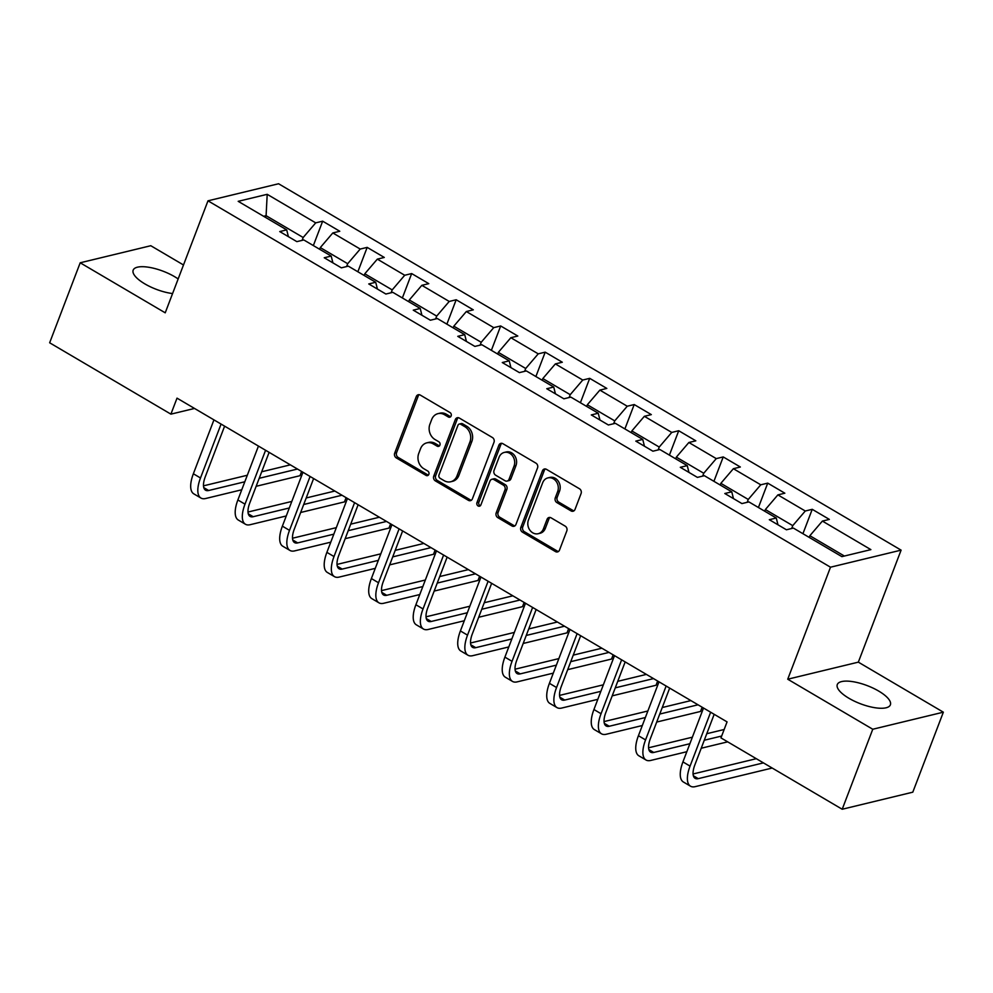 <?xml version="1.0" encoding="UTF-8"?>
<svg xmlns="http://www.w3.org/2000/svg" width="993" height="993" viewBox="0 0 993 993"><rect width="100%" height="100%" fill="white"/><g stroke="black" fill="none" stroke-linecap="round" stroke-linejoin="round"><path stroke-width="1.49" d="M451.157 415.943A2.507 2.11 -103.6 0 0 450.028 412.579L420.275 395.077A3.575 3.016 -103.6 0 0 416.278 396.567L394.693 453.106A3.575 3.016 -103.6 0 0 396.294 457.897L426.047 475.411A2.507 2.11 -103.6 0 0 427.722 471.005L423.874 468.746A11.444 9.645 -103.6 0 1 418.748 453.416L420.548 448.699A11.444 9.645 -103.6 0 1 426.816 442.853A11.444 9.645 -103.6 0 1 433.345 443.933L437.193 446.192A2.507 2.11 -103.6 0 0 438.881 441.798L435.021 439.527A11.444 9.645 -103.6 0 1 429.907 424.21L431.707 419.493A11.444 9.645 -103.6 0 1 437.975 413.647A11.444 9.645 -103.6 0 1 444.504 414.714L448.352 416.986A2.507 2.11 -103.6 0 0 451.157 415.943M878.718 691.091A28.412 9.682 20.9 0 0 837.285 684.549A28.412 9.682 20.9 0 0 848.953 698.29A28.412 9.682 20.9 0 0 890.386 704.819A28.412 9.682 20.9 0 0 878.718 691.091M178.157 278.946A28.412 9.682 20.9 0 0 174.594 276.675A28.412 9.682 20.9 0 0 133.174 270.146A28.412 9.682 20.9 0 0 144.829 283.874A28.412 9.682 20.9 0 0 172.571 293.556M571.025 510.911A3.575 3.016 -103.6 0 0 575.021 509.421L581.079 493.558A3.575 3.016 -103.6 0 0 579.478 488.767L546.435 469.329A3.575 3.016 -103.6 0 0 542.439 470.819L520.841 527.357A3.575 3.016 -103.6 0 0 522.442 532.149L555.497 551.599A3.575 3.016 -103.6 0 0 559.493 550.097L566.804 530.945A3.575 3.016 -103.6 0 0 565.203 526.153L551.065 517.825A3.575 3.016 -103.6 0 0 547.069 519.327L543.432 528.822A9.57 8.056 -103.6 0 1 538.194 533.713A9.57 8.056 -103.6 0 1 529.84 530.113A9.57 8.056 -103.6 0 1 528.45 520.009L542.662 482.784A9.57 8.056 -103.6 0 1 547.913 477.894A9.57 8.056 -103.6 0 1 556.266 481.493A9.57 8.056 -103.6 0 1 557.656 491.597L555.286 497.803A3.575 3.016 -103.6 0 0 556.887 502.595L571.025 510.911L572.936 510.452A3.575 3.016 -103.6 0 0 573.966 510.836M787.734 679.212L872.76 729.247L842.213 809.245L912.803 792.178L943.35 712.18L858.337 662.145L901.098 550.134L830.508 567.202L787.734 679.212L858.337 662.145M183.494 264.97L150.787 245.718L80.197 262.785L165.223 312.82L207.984 200.822L830.508 567.202M80.197 262.785L49.65 342.784L170.908 414.143L194.504 408.446M842.213 809.245L720.955 737.886L727.062 721.886L177.015 398.143L170.908 414.143M493.993 442.307A3.575 3.016 -103.6 0 0 492.391 437.516L459.349 418.065A3.575 3.016 -103.6 0 0 455.34 419.555L433.755 476.094A3.575 3.016 -103.6 0 0 435.356 480.885L468.398 500.335A3.575 3.016 -103.6 0 0 472.395 498.846L493.993 442.307M502.892 443.697L535.935 463.148A3.575 3.016 -103.6 0 1 537.536 467.926L515.95 524.465A3.575 3.016 -103.6 0 1 511.941 525.967L497.803 517.638A3.575 3.016 -103.6 0 1 496.202 512.847L504.953 489.921A3.575 3.016 -103.6 0 0 503.352 485.13L493.98 479.607A3.575 3.016 -103.6 0 0 489.971 481.108L480.86 504.978A2.507 2.11 -103.6 0 1 476.938 502.669L498.896 445.187A3.575 3.016 -103.6 0 1 502.892 443.697M901.098 550.134L278.574 183.755L207.984 200.822M812.237 509.322L805.273 511.01L777.879 494.886L784.842 493.198L767.726 483.132L760.762 484.807L733.38 468.696L740.344 467.008L723.227 456.929L716.263 458.617L688.869 442.493L695.832 440.818L678.715 430.739L671.752 432.427L644.358 416.303L651.321 414.615L634.204 404.548L627.241 406.224L599.859 390.112L606.822 388.424L589.705 378.345L582.742 380.034L555.348 363.91L562.311 362.234L545.194 352.155L538.231 353.843L510.849 337.719L517.812 336.031L500.683 325.965L493.72 327.64L466.338 311.529L473.301 309.841L456.184 299.762L449.221 301.45L421.826 285.326L428.79 283.65L411.673 273.572L404.71 275.26L377.328 259.136L384.291 257.448L367.174 247.381L360.211 249.057L332.816 232.945L339.78 231.257L322.663 221.178L315.7 222.866L267.204 194.318L238.196 201.331L286.704 229.879L279.741 231.568L296.857 241.634L303.821 239.958L331.203 256.07L324.239 257.758L341.356 267.837L348.32 266.149L375.714 282.273L368.751 283.948L385.867 294.027L392.831 292.339L420.225 308.463L413.262 310.151L430.379 320.218L437.342 318.542L464.724 334.653L457.761 336.342L474.877 346.408L481.841 344.732L509.235 360.856L502.272 362.532L519.389 372.611L526.352 370.923L553.734 387.047L546.771 388.722L563.887 398.801L570.851 397.113L598.245 413.237L591.282 414.925L608.399 424.992L615.362 423.316L642.756 439.427L635.793 441.115L652.91 451.194L659.873 449.506L687.255 465.63L680.292 467.306L697.409 477.385L704.372 475.697L731.767 491.82L724.803 493.509L741.92 503.575L748.883 501.899L776.278 518.011L769.314 519.699L786.431 529.778L793.395 528.09L841.89 556.639L870.886 549.625L822.39 521.077L829.354 519.401L812.237 509.322L802.927 533.7M764.722 511.221L765.367 509.533L792.749 525.645L791.657 528.512M792.749 525.645L805.273 511.01M765.367 509.533L777.879 494.886M776.278 518.011L777.966 524.8M720.21 485.018L720.856 483.33L748.25 499.454L747.158 502.309M748.25 499.454L760.762 484.807M720.856 483.33L733.38 468.696M731.767 491.82L733.467 498.61M675.712 458.828L676.345 457.14L703.739 473.264L702.647 476.119M703.739 473.264L716.263 458.617M676.345 457.14L688.869 442.493M687.255 465.63L688.956 472.407M631.2 432.638L631.846 430.95L659.228 447.061L658.136 449.928M659.228 447.061L671.752 432.427M631.846 430.95L644.358 416.303M642.756 439.427L644.445 446.217M586.689 406.435L587.335 404.759L614.729 420.871L613.637 423.738M614.729 420.871L627.241 406.224M587.335 404.759L599.859 390.112M598.245 413.237L599.946 420.027M542.19 380.245L542.836 378.556L570.218 394.68L569.126 397.535M570.218 394.68L582.742 380.034M542.836 378.556L555.348 363.91M553.734 387.047L555.435 393.824M497.679 354.054L498.325 352.366L525.707 368.49L524.627 371.345M525.707 368.49L538.231 353.843M498.325 352.366L510.849 337.719M509.235 360.856L510.936 367.633M453.168 327.851L453.813 326.176L481.208 342.287L480.115 345.154M481.208 342.287L493.72 327.64M453.813 326.176L466.338 311.529M464.724 334.653L466.425 341.443M408.669 301.661L409.315 299.973L436.697 316.097L435.604 318.952M436.697 316.097L449.221 301.45M409.315 299.973L421.826 285.326M420.225 308.463L421.913 315.24M364.158 275.471L364.803 273.783L392.198 289.906L391.105 292.761M392.198 289.906L404.71 275.26M364.803 273.783L377.328 259.136M375.714 282.273L377.414 289.05M319.659 249.268L320.292 247.592L347.687 263.704L346.594 266.571M347.687 263.704L360.211 249.057M320.292 247.592L332.816 232.945M331.203 256.07L332.903 262.86M265.441 217.368L266.087 215.68L303.175 237.513L302.083 240.368M303.175 237.513L315.7 222.866M263.604 216.288L266.087 215.68L267.204 194.318M286.704 229.879L288.392 236.657M872.76 729.247L943.35 712.18M844.373 556.03L809.866 535.724L809.221 537.412M809.866 535.724L822.39 521.077M313.354 245.569L322.663 221.178M357.865 271.759L367.174 247.381M402.364 297.95L411.673 273.572M446.875 324.152L456.184 299.762M491.374 350.343L500.683 325.965M535.885 376.533L545.194 352.155M580.396 402.736L589.705 378.345M624.895 428.926L634.204 404.548M669.406 455.117L678.715 430.739M713.917 481.32L723.227 456.929M758.416 507.51L767.726 483.132M450.673 416.712A2.507 2.11 -103.6 0 1 450.263 416.526L446.416 414.255A11.444 9.645 -103.6 0 0 439.887 413.187L437.975 413.647M426.816 442.853L428.728 442.394A11.444 9.645 -103.6 0 1 435.257 443.461L439.105 445.733A2.507 2.11 -103.6 0 0 439.514 445.919M419.232 394.693A3.575 3.016 -103.6 0 0 418.19 396.108L396.592 452.647A3.575 3.016 -103.6 0 0 398.193 457.438L427.946 474.939A2.507 2.11 -103.6 0 0 428.355 475.126M458.307 417.693A3.575 3.016 -103.6 0 0 457.252 419.096L435.666 475.635A3.575 3.016 -103.6 0 0 437.268 480.426L470.31 499.876A3.575 3.016 -103.6 0 0 471.352 500.249M460.74 424.272A2.507 2.11 -103.6 0 0 457.947 425.327L438.993 474.952A2.507 2.11 -103.6 0 0 440.11 478.303L444.169 480.686A11.444 9.645 -103.6 0 0 450.698 481.766A11.444 9.645 -103.6 0 0 456.979 475.92L469.925 441.997A11.444 9.645 -103.6 0 0 464.811 426.667L460.74 424.272L462.651 423.812A2.507 2.11 -103.6 0 0 461.224 423.577L459.312 424.036M450.698 481.766L452.609 481.307A11.444 9.645 -103.6 0 0 458.878 475.448L456.979 475.92M462.651 423.812L466.71 426.208A11.444 9.645 -103.6 0 1 471.836 441.525L458.878 475.448M491.932 479.271L493.844 478.812A3.575 3.016 -103.6 0 1 495.879 479.147L505.263 484.671A3.575 3.016 -103.6 0 1 506.864 489.462L498.114 512.388A3.575 3.016 -103.6 0 0 499.715 517.179L513.853 525.508A3.575 3.016 -103.6 0 0 514.895 525.88M501.85 443.312A3.575 3.016 -103.6 0 0 500.795 444.727L478.849 502.21A2.507 2.11 -103.6 0 0 480.376 505.747M514.039 466.127A9.57 8.056 -103.6 0 0 512.661 456.023A9.57 8.056 -103.6 0 0 504.307 452.423A9.57 8.056 -103.6 0 0 499.057 457.314L494.055 470.421A3.575 3.016 -103.6 0 0 495.656 475.213L505.04 480.736A3.575 3.016 -103.6 0 0 509.037 479.247L514.039 466.127L515.95 465.667A9.57 8.056 -103.6 0 0 514.573 455.564A9.57 8.056 -103.6 0 0 506.219 451.964L504.307 452.423M507.075 481.071L508.987 480.612A3.575 3.016 -103.6 0 0 510.948 478.775L509.037 479.247M515.95 465.667L510.948 478.775M547.913 477.894L549.824 477.434A9.57 8.056 -103.6 0 1 558.178 481.034A9.57 8.056 -103.6 0 1 559.556 491.138L557.185 497.344A3.575 3.016 -103.6 0 0 558.786 502.135L572.936 510.452M538.194 533.713L540.105 533.253A9.57 8.056 -103.6 0 0 545.343 528.363L543.432 528.822M550.023 517.452A3.575 3.016 -103.6 0 0 548.968 518.855L545.343 528.363M545.393 468.944A3.575 3.016 -103.6 0 0 544.338 470.359L522.752 526.898A3.575 3.016 -103.6 0 0 524.354 531.689L557.396 551.127A3.575 3.016 -103.6 0 0 558.438 551.512M241.758 489.772L205.638 498.511A27.32 11.407 -59.5 0 1 200.946 498.052L193.809 493.856A27.32 11.407 -59.5 0 1 193.362 473.773L213.942 419.878M200.946 498.052A27.32 11.407 -59.5 0 1 200.499 477.968L221.067 424.085M224.604 426.158L205.266 476.814A18.222 7.609 120.5 0 0 205.563 490.207A18.222 7.609 120.5 0 0 208.691 490.505L244.812 481.779M259.21 478.291L297.466 469.044M203.503 485.838L247.307 475.25M261.693 471.774L290.341 464.848M301.599 471.476L299.985 475.697L256.157 486.297M286.269 515.963L250.149 524.701A27.32 11.407 -59.5 0 1 245.445 524.254L238.32 520.047A27.32 11.407 -59.5 0 1 237.873 499.963L258.441 446.08M245.445 524.254A27.32 11.407 -59.5 0 1 244.998 504.159L265.578 450.276M269.115 452.349L249.764 503.004A18.222 7.609 120.5 0 0 250.075 516.397A18.222 7.609 120.5 0 0 253.203 516.708L289.323 507.969M303.709 504.494L341.977 495.234M248.002 512.04L291.805 501.44M306.204 497.965L334.84 491.038M346.098 497.667L344.484 501.887L300.656 512.487M330.768 542.166L294.648 550.892A27.32 11.407 -59.5 0 1 289.956 550.445L282.819 546.249A27.32 11.407 -59.5 0 1 282.372 526.153L302.952 472.271M289.956 550.445A27.32 11.407 -59.5 0 1 289.509 530.361L310.089 476.466M313.614 478.552L294.276 529.207A18.222 7.609 120.5 0 0 294.573 542.6A18.222 7.609 120.5 0 0 297.701 542.898L333.822 534.16M348.22 530.684L386.476 521.437M292.513 538.231L336.317 527.643M350.715 524.155L379.351 517.229M390.609 523.857L388.995 528.09L345.167 538.678M375.28 568.356L339.159 577.094A27.32 11.407 -59.5 0 1 334.467 576.635L327.33 572.44A27.32 11.407 -59.5 0 1 326.883 552.356L347.463 498.461M334.467 576.635A27.32 11.407 -59.5 0 1 334.008 556.552L354.588 502.657M358.125 504.742L338.787 555.397A18.222 7.609 120.5 0 0 339.085 568.79A18.222 7.609 120.5 0 0 342.213 569.088L378.333 560.362M392.731 556.874L430.987 547.627M337.012 564.421L380.828 553.833M395.214 550.358L423.85 543.432M435.108 550.06L433.507 554.28L389.666 564.88M419.778 594.546L383.658 603.285A27.32 11.407 -59.5 0 1 378.966 602.838L371.841 598.63A27.32 11.407 -59.5 0 1 371.382 578.547L391.962 524.664M378.966 602.838A27.32 11.407 -59.5 0 1 378.519 582.742L399.099 528.859M402.637 530.932L383.286 581.588A18.222 7.609 120.5 0 0 383.583 594.981A18.222 7.609 120.5 0 0 386.724 595.291L422.844 586.553M437.23 583.077L475.498 573.817M381.523 590.624L425.327 580.024M439.725 576.548L468.361 569.622M479.619 576.25L478.005 580.471L434.177 591.071M464.29 620.749L428.169 629.475A27.32 11.407 -59.5 0 1 423.477 629.028L416.34 624.833A27.32 11.407 -59.5 0 1 415.893 604.737L436.473 550.854M423.477 629.028A27.32 11.407 -59.5 0 1 423.03 608.945L443.598 555.05M447.135 557.135L427.797 607.79A18.222 7.609 120.5 0 0 428.095 621.184A18.222 7.609 120.5 0 0 431.223 621.481L467.343 612.743M481.742 609.268L519.997 600.02M426.034 616.814L469.838 606.226M484.236 602.739L512.872 595.812M524.13 602.441L522.517 606.673L478.688 617.261M508.801 646.94L472.68 655.678A27.32 11.407 -59.5 0 1 467.976 655.219L460.851 651.023A27.32 11.407 -59.5 0 1 460.404 630.94L480.972 577.045M467.976 655.219A27.32 11.407 -59.5 0 1 467.529 635.135L488.109 581.24M491.647 583.325L472.308 633.981A18.222 7.609 120.5 0 0 472.606 647.374A18.222 7.609 120.5 0 0 475.734 647.672L511.854 638.946M526.24 635.458L564.508 626.211M470.533 643.005L514.349 632.417M528.735 628.941L557.371 622.015M568.629 628.643L567.015 632.864L523.187 643.464M553.3 673.13L517.179 681.868A27.32 11.407 -59.5 0 1 512.487 681.421L505.35 677.214A27.32 11.407 -59.5 0 1 504.903 657.13L525.483 603.247M512.487 681.421A27.32 11.407 -59.5 0 1 512.04 661.326L532.62 607.443M536.146 609.516L516.807 660.171A18.222 7.609 120.5 0 0 517.105 673.564A18.222 7.609 120.5 0 0 520.233 673.875L556.353 665.136M570.752 661.661L609.019 652.401M515.044 669.208L558.848 658.607M573.246 655.132L601.882 648.206M613.14 654.834L611.527 659.054L567.698 669.654M597.811 699.333L561.69 708.059A27.32 11.407 -59.5 0 1 556.999 707.612L549.861 703.416A27.32 11.407 -59.5 0 1 549.414 683.321L569.994 629.438M556.999 707.612A27.32 11.407 -59.5 0 1 556.552 687.528L577.119 633.633M580.657 635.719L561.318 686.374A18.222 7.609 120.5 0 0 561.616 699.767A18.222 7.609 120.5 0 0 564.744 700.065L600.864 691.327M615.263 687.851L653.518 678.604M559.556 695.398L603.359 684.81M617.745 681.322L646.393 674.396M657.651 681.024L656.038 685.257L612.209 695.845M642.322 725.523L606.202 734.261A27.32 11.407 -59.5 0 1 601.497 733.802L594.373 729.607A27.32 11.407 -59.5 0 1 593.926 709.523L614.493 655.628M601.497 733.802A27.32 11.407 -59.5 0 1 601.05 713.719L621.63 659.824M625.168 661.909L605.817 712.564A18.222 7.609 120.5 0 0 606.127 725.957A18.222 7.609 120.5 0 0 609.255 726.255L645.376 717.529M659.762 714.041L698.029 704.794M604.054 721.588L647.858 711M662.257 707.525L690.892 700.599M702.15 707.227L700.537 711.447L656.708 722.048M686.821 751.713L650.7 760.452A27.32 11.407 -59.5 0 1 646.009 760.005L638.871 755.797A27.32 11.407 -59.5 0 1 638.425 735.714L659.004 681.831M646.009 760.005A27.32 11.407 -59.5 0 1 645.562 739.909L666.142 686.026M669.667 688.099L650.328 738.755A18.222 7.609 120.5 0 0 650.626 752.148A18.222 7.609 120.5 0 0 653.754 752.458L689.874 743.72M704.273 740.244L721.663 736.036M648.566 747.791L692.369 737.191M706.768 733.715L724.158 729.507M727.683 741.845L701.219 748.238M772.182 768.036L695.212 786.642A27.32 11.407 -59.5 0 1 690.52 786.195L683.383 782A27.32 11.407 -59.5 0 1 682.936 761.904L703.516 708.021M690.52 786.195A27.32 11.407 -59.5 0 1 690.061 766.112L710.64 712.217M714.178 714.302L694.839 764.958A18.222 7.609 120.5 0 0 695.137 778.351A18.222 7.609 120.5 0 0 698.265 778.649L763.443 762.885M693.064 773.981L756.306 758.689M446.416 414.255L444.504 414.714M439.105 445.733L437.193 446.192M435.257 443.461L433.345 443.933M427.946 474.939L426.047 475.411M398.193 457.438L396.294 457.897M396.592 452.647L394.693 453.106M418.19 396.108L416.278 396.567M450.263 416.526L448.352 416.986M470.31 499.876L468.398 500.335M437.268 480.426L435.356 480.885M435.666 475.635L433.755 476.094M457.252 419.096L455.34 419.555M471.836 441.525L469.925 441.997M466.71 426.208L464.811 426.667M513.853 525.508L511.941 525.967M499.715 517.179L497.803 517.638M498.114 512.388L496.202 512.847M506.864 489.462L504.953 489.921M505.263 484.671L503.352 485.13M495.879 479.147L493.98 479.607M478.849 502.21L476.938 502.669M500.795 444.727L498.896 445.187M558.786 502.135L556.887 502.595M557.185 497.344L555.286 497.803M559.556 491.138L557.656 491.597M548.968 518.855L547.069 519.327M557.396 551.127L555.497 551.599M524.354 531.689L522.442 532.149M522.752 526.898L520.841 527.357M544.338 470.359L542.439 470.819M193.362 473.773L200.499 477.968M203.776 487.613L208.691 490.505M237.873 499.963L244.998 504.159M248.287 513.815L253.203 516.708M282.372 526.153L289.509 530.361M292.798 540.006L297.701 542.898M326.883 552.356L334.008 556.552M337.297 566.196L342.213 569.088M371.382 578.547L378.519 582.742M381.809 592.399L386.724 595.291M415.893 604.737L423.03 608.945M426.307 618.589L431.223 621.481M460.404 630.94L467.529 635.135M470.819 644.78L475.734 647.672M504.903 657.13L512.04 661.326M515.33 670.983L520.233 673.875M549.414 683.321L556.552 687.528M559.829 697.173L564.744 700.065M593.926 709.523L601.05 713.719M604.34 723.363L609.255 726.255M638.425 735.714L645.562 739.909M648.851 749.566L653.754 752.458M682.936 761.904L690.061 766.112M693.35 775.756L698.265 778.649"/></g></svg>
